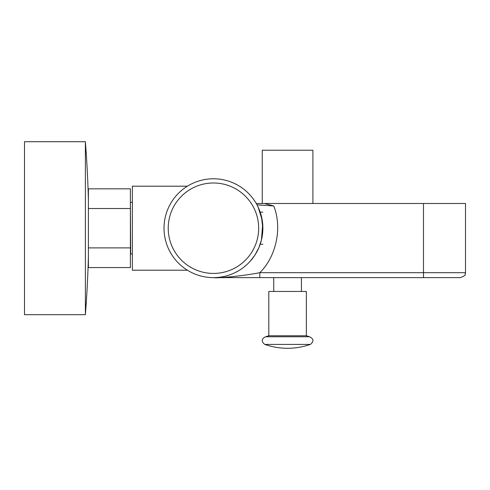 <?xml version="1.0" encoding="UTF-8"?>
<svg xmlns="http://www.w3.org/2000/svg" width="490" height="490" viewBox="0 0 490 490"><rect width="100%" height="100%" fill="white"/><g stroke="black" fill="none" stroke-linecap="round" stroke-linejoin="round"><path stroke-width="0.73" d="M85.383 228.205L85.383 314.69L24.5 314.69L24.5 141.714L85.383 141.714L85.383 228.205M268.802 335.779L306.354 335.779L306.354 291.452L268.802 291.452L268.802 335.779A69.194 69.194 0 0 0 265.611 336.765L309.551 336.765A69.194 69.194 0 0 0 306.354 335.779M130.401 267.583L88.396 267.583L130.401 267.583L130.401 188.828L88.396 188.828L88.396 208.513L130.401 208.513M88.396 267.583L88.396 247.891L130.401 247.891M88.396 247.891L88.396 208.513M130.401 202.584L130.652 254.028L132.38 254.028L130.652 254.028M187.413 186.194L132.38 186.194L132.38 270.211L187.413 270.211M261.881 205.224L256.962 204.777L258.169 207.16L256.974 204.789L273.72 205.965C282.363 226.986 276.513 256.435 259.81 272.685L259.81 277.628L213.444 277.628A49.423 49.423 0 0 0 262.867 228.205A49.423 49.423 0 0 0 213.444 178.783A49.423 49.423 0 0 0 170.643 252.914A49.423 49.423 0 0 0 256.246 252.914A49.423 49.423 0 0 0 213.444 178.783M261.415 216.311L258.169 207.16L262.248 220.408M262.714 224.334L262.53 233.975M258.824 247.781L254.941 255.051L250.47 260.943L254.941 255.051L258.824 247.781L261.44 239.996L262.683 223.924M249.716 261.77L249.318 262.199L249.716 261.77M248.908 262.628L248.583 262.959L248.908 262.628M248.228 263.32L247.836 263.7M246.844 264.631L246.286 265.139M245.925 265.451L243.91 267.117M242.721 268.018L242.372 268.275L242.721 268.018M241.889 268.624L241.411 268.955L241.889 268.624M240.474 269.58L238.697 270.688L240.474 269.58M230.251 274.682L232.462 273.824M227.403 275.613L226.723 275.809M224.83 276.299L223.85 276.519M221.021 277.04L220.653 277.095M219.024 277.309L218.185 277.401M217.26 277.481L215.11 277.597M215.061 277.628L213.646 277.628C215.3 278.357 239.01 276.66 259.81 272.685L423.489 272.685L423.489 277.628L216.641 277.628M234.63 272.857L238.697 270.688M245.98 265.402L246.372 265.065M247.848 263.687L248.24 263.308M256.454 203.858L256.246 203.491L465.5 203.491L465.5 272.685L423.489 272.685L423.489 203.491M273.72 205.965L264.447 203.491M465.5 272.685L465.457 273.34C463.938 274.553 468.293 274.259 460.557 277.628L423.489 277.628M168.223 228.205A45.221 45.221 0 0 1 236.051 189.042A45.221 45.221 0 0 1 236.051 267.368A45.221 45.221 0 0 1 168.223 228.205M312.908 203.491L312.908 150.228L262.248 150.228L262.248 203.491M301.417 291.452L301.417 277.634L273.739 277.634L273.739 291.452M259.443 210.118L258.653 208.226M257.103 205.034L259.449 210.137M213.444 182.984A45.221 45.221 0 0 0 174.281 250.813A45.221 45.221 0 0 0 252.607 250.813A45.221 45.221 0 0 0 213.444 182.984M259.437 246.286L258.647 248.185M259.21 246.868L260.343 243.787M265.611 336.765C261.372 338.89 261.096 341.438 264.784 344.421L310.378 344.421C314.066 341.438 313.79 338.89 309.551 336.765M85.383 314.69A1112.006 1112.006 0 0 0 88.396 256.295A1112.006 1112.006 0 0 1 85.383 314.69L24.5 314.69M88.396 200.11A1112.006 1112.006 0 0 0 85.383 141.714M264.784 344.421A69.194 69.194 0 0 0 310.378 344.421M130.652 202.382L132.38 202.382M259.81 277.628L216.409 277.628M261.525 216.752L262.854 229.332M260.184 244.265L262.842 244.265M262.842 212.139L260.184 212.139"/></g></svg>

